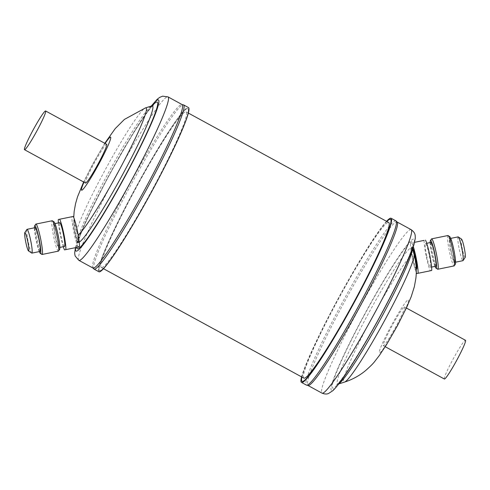 <?xml version="1.0" encoding="UTF-8"?>
<svg xmlns="http://www.w3.org/2000/svg" width="490" height="490" viewBox="0 0 490 490"><rect width="100%" height="100%" fill="white"/><g stroke="black" fill="none" stroke-linecap="round" stroke-linejoin="round"><path stroke-width="0.37" stroke-dasharray="2.45 1.84" d="M31.734 253.073A12.146 1.335 78.5 0 1 28.151 241.466A12.146 1.335 78.5 0 1 26.907 229.424M57.961 235.421A12.146 1.335 78.5 0 1 59.076 247.566A12.146 1.335 78.5 0 1 55.339 235.923A12.146 1.335 78.5 0 1 54.225 223.771A12.146 1.335 78.5 0 1 57.961 235.421M64.515 246.458A12.146 1.335 78.5 0 1 60.772 234.814A12.146 1.335 78.5 0 1 59.658 222.662M59.621 249.379A14.112 1.556 78.5 0 1 55.125 235.96A14.112 1.556 78.5 0 1 54.016 221.89M58.39 251.143A15.509 1.709 78.5 0 1 53.612 236.266A15.509 1.709 78.5 0 1 52.191 220.751M41.877 254.414A15.509 1.709 78.5 0 1 37.301 239.598A15.509 1.709 78.5 0 1 35.715 224.212M39.274 251.609A14.112 1.556 78.5 0 1 36.095 239.843A14.112 1.556 78.5 0 1 34.416 227.813M40.045 251.45A12.146 1.335 78.5 0 1 36.309 239.806A12.146 1.335 78.5 0 1 35.194 227.654M76.887 231.556A11.166 1.231 78.5 0 1 77.91 242.728A11.166 1.231 78.5 0 1 74.474 232.015A11.166 1.231 78.5 0 1 73.445 220.843A11.166 1.231 78.5 0 1 76.887 231.556M78.535 237.117L78.694 242.415L78.302 242.495L75.037 231.905L74.008 224.059L74.443 220.641L75.209 221.97M79.227 242.158A77.788 6.627 118.6 0 1 78.694 242.415L78.302 242.495A77.788 6.627 118.6 0 1 77.622 241.87A77.788 6.627 118.6 0 1 106.863 175.757A77.788 6.627 118.6 0 1 151.906 105.865M76.066 225.161L78.186 235.065M465.224 257.311A9.353 1.029 78.5 0 1 462.242 248.424A9.353 1.029 78.5 0 1 461.507 239.102M458.107 236.884A12.146 1.335 -101.5 0 0 459.222 249.036A12.146 1.335 -101.5 0 0 462.964 260.68M424.132 240.376A16.752 1.844 -101.5 0 0 426.104 255.786A16.752 1.844 -101.5 0 0 430.324 270.768L431.696 270.505M410.516 243.622L410.791 243.101L412.157 242.838L412.108 243.316L410.516 243.622A16.752 1.844 -101.5 0 0 412.507 258.561A16.752 1.844 -101.5 0 0 416.273 272.514M412.157 242.838L410.791 243.101M430.924 242.434A12.146 1.335 -101.5 0 0 432.039 254.579A12.146 1.335 -101.5 0 0 435.775 266.229M426.6 255.688A12.146 1.335 -101.5 0 0 430.343 267.338A12.146 1.335 -101.5 0 0 429.228 255.186A12.146 1.335 -101.5 0 0 425.485 243.542A12.146 1.335 -101.5 0 0 426.6 255.688M430.147 242.593A14.112 1.556 -101.5 0 0 431.825 254.622A14.112 1.556 -101.5 0 0 435.004 266.389M431.445 238.985A15.509 1.709 -101.5 0 0 433.031 254.371A15.509 1.709 -101.5 0 0 437.607 269.194M447.921 235.525A15.509 1.709 -101.5 0 0 449.342 251.045A15.509 1.709 -101.5 0 0 454.12 265.923M449.747 236.67A14.112 1.556 -101.5 0 0 450.855 250.739A14.112 1.556 -101.5 0 0 455.351 264.159M451.07 250.696A12.146 1.335 -101.5 0 0 454.806 262.346A12.146 1.335 -101.5 0 0 453.691 250.194A12.146 1.335 -101.5 0 0 449.955 238.55A12.146 1.335 -101.5 0 0 451.07 250.696M412.788 248.154A11.166 1.231 -101.5 0 0 412.09 247.272A11.166 1.231 -101.5 0 0 413.113 258.444A11.166 1.231 -101.5 0 0 416.555 269.157M412.549 258.561L414.289 266.278L415.557 269.359L415.992 265.935L414.099 254.5L411.698 247.505L411.306 247.585C410.951 248.516 411.122 250.966 411.814 254.935L412.549 258.561M404.336 306.961A22.056 1.88 118.6 0 1 404.477 306.973A22.056 1.88 118.6 0 1 395.92 326.548A22.056 1.88 118.6 0 1 383.474 345.701A22.056 1.88 118.6 0 1 383.333 345.683A22.056 1.88 118.6 0 1 391.884 326.107A22.056 1.88 118.6 0 1 404.336 306.961M444.357 379.015A22.056 1.88 118.6 0 1 452.913 359.44A22.056 1.88 118.6 0 1 465.359 340.287A22.056 1.88 118.6 0 1 465.5 340.305M386.555 221.327A93.517 7.969 -61.4 0 0 336.189 302.269A93.517 7.969 -61.4 0 0 301.589 376.896M397.402 222.307A93.1 7.932 -61.4 0 0 397.096 221.995A93.1 7.932 -61.4 0 0 342.4 305.625A93.1 7.932 -61.4 0 0 307.843 385.403A93.1 7.932 -61.4 0 0 308.277 385.489M386.837 221.48A92.402 7.871 -61.4 0 0 336.312 302.244A92.402 7.871 -61.4 0 0 301.865 377.049M390.634 219.367A92.304 7.865 -61.4 0 0 390.016 219.281A92.304 7.865 -61.4 0 0 336.373 302.269A92.304 7.865 -61.4 0 0 302.14 381.385M303.31 381.214A92.304 7.865 -61.4 0 0 303.335 381.202A92.304 7.865 -61.4 0 0 356.34 298.447A92.304 7.865 -61.4 0 0 391.124 220.469A92.304 7.865 -61.4 0 0 391.118 220.445M106.667 144.317A22.056 1.88 -61.4 0 0 106.526 144.299A22.056 1.88 -61.4 0 0 94.08 163.452A22.056 1.88 -61.4 0 0 85.523 183.027M98.87 271.742A93.517 7.969 118.6 0 1 133.58 191.608A93.517 7.969 118.6 0 1 188.521 107.598M92.904 268.006A93.1 7.932 118.6 0 1 92.598 267.693A93.1 7.932 118.6 0 1 127.461 188.227A93.1 7.932 118.6 0 1 181.723 104.511A93.1 7.932 118.6 0 1 182.157 104.597M153.689 187.756A92.402 7.871 118.6 0 1 98.882 269.586A92.402 7.871 118.6 0 1 133.703 191.584A92.402 7.871 118.6 0 1 186.714 108.774A92.402 7.871 118.6 0 1 153.689 187.756M99.985 270.719A92.31 7.865 118.6 0 1 99.341 270.621A92.31 7.865 118.6 0 1 98.876 269.531A92.31 7.865 118.6 0 1 133.66 191.553A92.31 7.865 118.6 0 1 186.666 108.798A92.31 7.865 118.6 0 1 187.296 108.566A92.31 7.865 118.6 0 1 187.835 108.602A92.31 7.865 118.6 0 1 153.627 187.731A92.31 7.865 118.6 0 1 99.985 270.719M187.358 108.59A92.316 7.865 118.6 0 1 187.891 108.627A92.316 7.865 118.6 0 1 152.323 190.273A92.316 7.865 118.6 0 1 100.04 270.75A92.316 7.865 118.6 0 1 99.39 270.651A92.316 7.865 118.6 0 1 135.424 188.411A92.316 7.865 118.6 0 1 187.358 108.59M303.818 378.115A88.635 7.552 118.6 0 1 338.192 299.439A88.635 7.552 118.6 0 1 388.221 222.485A88.635 7.552 118.6 0 1 388.791 222.546M101.779 267.516A88.635 7.552 -61.4 0 0 151.808 190.561A88.635 7.552 -61.4 0 0 186.182 111.885A88.635 7.552 -61.4 0 0 185.612 111.824A88.635 7.552 -61.4 0 0 135.583 188.779A88.635 7.552 -61.4 0 0 101.21 267.454A88.635 7.552 -61.4 0 0 101.779 267.516M301.889 377.061A92.316 7.865 118.6 0 1 339.399 296.56A92.316 7.865 118.6 0 1 386.861 221.492M79.484 246.378L77.892 246.684L77.843 247.162L79.209 246.899M412.458 249.085A77.788 6.627 -61.4 0 0 412.378 248.13A77.788 6.627 -61.4 0 0 411.698 247.505L411.306 247.585A77.788 6.627 -61.4 0 0 366.306 317.465A77.788 6.627 -61.4 0 0 338.094 384.136A77.788 6.627 -61.4 0 0 338.939 383.688M413.315 246.611A16.752 1.844 -101.5 0 0 412.108 243.316M416.733 273.536L430.324 270.768M77.892 246.684A16.752 1.844 78.5 0 1 73.757 231.586A16.752 1.844 78.5 0 1 71.895 216.721M64.502 249.888L77.843 247.162M63.271 246.715A16.752 1.844 78.5 0 1 58.414 222.913M396.012 220.923A93.517 7.969 -61.4 0 0 341.071 304.933A93.517 7.969 -61.4 0 0 306.36 385.073M411.19 229.688A93.1 7.932 -61.4 0 0 356.493 313.324A93.1 7.932 -61.4 0 0 321.936 393.103M381.98 312.945A86.118 7.338 -61.4 0 0 413.395 239.089A86.118 7.338 -61.4 0 0 363.353 316.509A86.118 7.338 -61.4 0 0 331.938 390.371A86.118 7.338 -61.4 0 0 381.98 312.945M363.623 316.46A83.606 7.123 -61.4 0 0 333.127 388.166A83.606 7.123 -61.4 0 0 381.71 313A83.606 7.123 -61.4 0 0 412.206 241.294A83.606 7.123 -61.4 0 0 363.623 316.46M411.814 254.935A72.924 6.211 -61.4 0 0 370.942 319.609A72.924 6.211 -61.4 0 0 344.495 382.108M397.176 325.703A30.264 2.579 -61.4 0 0 408.213 299.751A30.264 2.579 -61.4 0 0 390.628 326.952A30.264 2.579 -61.4 0 0 379.591 352.91A30.264 2.579 -61.4 0 0 397.176 325.703M93.988 269.077A93.517 7.969 118.6 0 1 128.699 188.938A93.517 7.969 118.6 0 1 183.64 104.927M78.81 260.312A93.1 7.932 118.6 0 1 113.368 180.528A93.1 7.932 118.6 0 1 168.064 96.897M75.748 247.609A86.118 7.338 118.6 0 1 108.021 177.055A86.118 7.338 118.6 0 1 151.447 106.012M76.777 247.401A83.606 7.123 118.6 0 1 108.29 177A83.606 7.123 118.6 0 1 152.378 105.693M75.901 235.5A72.924 6.211 118.6 0 1 75.87 235.39A72.924 6.211 118.6 0 1 103.28 173.411A72.924 6.211 118.6 0 1 145.506 107.892M83.974 182.182A30.264 2.579 118.6 0 1 92.824 164.297A30.264 2.579 118.6 0 1 105.117 143.472M59.076 247.566L59.854 247.407M77.91 242.728L78.529 242.599M431.586 267.087L430.343 267.338M455.584 262.187L454.806 262.346M416.273 269.212L415.557 269.359M404.477 306.973L406.369 308.008M412.562 248.798L412.182 246.623C411.827 247.554 413.052 245.104 409.879 254.23C404.581 268.153 395.179 287.753 381.661 313.03C365.724 342.767 347.514 372.265 339.429 381.857L336.722 384.785L338.755 383.927M151.245 106.073L132.741 133.807L107.978 177.08L86.503 219.667L77.267 241.699L75.423 247.677M153.278 105.215C152.684 106.018 154.087 103.666 148.127 111.267C144.519 116.069 140.06 122.714 134.744 131.197C126.297 144.74 117.502 159.997 108.339 176.97C94.821 202.248 85.419 221.847 80.121 235.77C76.948 244.896 78.173 242.446 77.818 243.377L75.87 235.39L73.727 217.487M104.768 143.282L92.451 164.511L83.631 181.992M188.411 113.104L186.182 111.885M103.445 268.673L101.21 267.454M383.333 345.683L385.232 346.718M412.09 247.272L411.471 247.401M450.727 238.391L449.955 238.55M426.729 243.285L425.485 243.542M73.445 220.843L74.443 220.641M54.225 223.771L54.996 223.612"/><path stroke-width="0.73" d="M25.737 241.968A9.353 1.029 -101.5 0 0 28.494 250.898A9.353 1.029 -101.5 0 0 27.759 241.576A9.353 1.029 -101.5 0 0 24.776 232.689A9.353 1.029 -101.5 0 0 25.737 241.968M24.776 232.689L26.907 229.424A12.146 1.335 78.5 0 1 27.036 229.32A12.146 1.335 78.5 0 1 30.778 240.964A12.146 1.335 78.5 0 1 31.893 253.116A12.146 1.335 78.5 0 1 31.734 253.073L28.494 250.898M58.414 222.913A16.752 1.844 78.5 0 1 58.304 219.496L59.676 219.232A16.752 1.844 78.5 0 1 63.896 234.214A16.752 1.844 78.5 0 1 65.868 249.624L64.502 249.888A16.752 1.844 78.5 0 1 63.271 246.715M59.676 219.232L73.267 216.464A16.752 1.844 78.5 0 1 77.493 231.439A16.752 1.844 78.5 0 1 79.484 246.378L79.209 246.899L65.868 249.624M54.996 223.612L59.658 222.662A12.146 1.335 78.5 0 1 63.4 234.312A12.146 1.335 78.5 0 1 64.515 246.458L59.854 247.407M34.416 227.813A14.112 1.556 78.5 0 1 34.649 225.841L35.715 224.212A15.509 1.709 78.5 0 1 35.88 224.077L52.191 220.751A15.509 1.709 78.5 0 1 52.393 220.806L54.016 221.89A14.112 1.556 78.5 0 1 58.175 235.378A14.112 1.556 78.5 0 1 59.621 249.379L58.555 251.015A15.509 1.709 78.5 0 1 58.39 251.143L42.079 254.475A15.509 1.709 78.5 0 1 41.877 254.414L40.254 253.33A14.112 1.556 78.5 0 1 39.274 251.609M52.393 220.806A15.509 1.709 78.5 0 1 56.969 235.629A15.509 1.709 78.5 0 1 58.555 251.015M35.88 224.077A15.509 1.709 78.5 0 1 40.658 238.955A15.509 1.709 78.5 0 1 42.079 254.475M34.649 225.841A14.112 1.556 78.5 0 1 39.145 239.261A14.112 1.556 78.5 0 1 40.254 253.33M27.036 229.32L35.194 227.654A12.146 1.335 78.5 0 1 38.931 239.304A12.146 1.335 78.5 0 1 40.045 251.45L31.893 253.116M78.198 235.151L78.535 237.117M458.266 236.927L461.507 239.102A9.353 1.029 78.5 0 1 464.263 248.032A9.353 1.029 78.5 0 1 465.224 257.311L463.093 260.576A12.146 1.335 -101.5 0 0 461.85 248.534A12.146 1.335 -101.5 0 0 458.266 236.927A12.146 1.335 -101.5 0 0 458.107 236.884L450.727 238.391M455.584 262.187L462.964 260.68A12.146 1.335 -101.5 0 0 463.093 260.576M424.132 240.376L414.577 242.323L424.132 240.376M431.586 267.087L435.775 266.229A12.146 1.335 -101.5 0 0 434.661 254.077A12.146 1.335 -101.5 0 0 430.924 242.434L426.729 243.285M435.004 266.389A14.112 1.556 -101.5 0 0 435.984 268.11A14.112 1.556 -101.5 0 0 434.875 254.041A14.112 1.556 -101.5 0 0 430.379 240.621A14.112 1.556 -101.5 0 0 430.147 242.593M435.984 268.11L437.607 269.194A15.509 1.709 -101.5 0 0 437.809 269.249A15.509 1.709 -101.5 0 0 436.388 253.734A15.509 1.709 -101.5 0 0 431.61 238.857A15.509 1.709 -101.5 0 0 431.445 238.985L430.379 240.621M437.809 269.249L454.12 265.923A15.509 1.709 -101.5 0 0 454.285 265.788A15.509 1.709 -101.5 0 0 452.699 250.402A15.509 1.709 -101.5 0 0 448.123 235.586A15.509 1.709 -101.5 0 0 447.921 235.525L431.61 238.857M454.285 265.788L455.351 264.159A14.112 1.556 -101.5 0 0 453.905 250.157A14.112 1.556 -101.5 0 0 449.747 236.67L448.123 235.586M416.273 269.212L416.555 269.157A11.166 1.231 -101.5 0 0 415.526 257.985A11.166 1.231 -101.5 0 0 412.788 248.154M406.369 308.008L465.5 340.305A22.056 1.88 118.6 0 1 456.95 359.88A22.056 1.88 118.6 0 1 444.497 379.027A22.056 1.88 118.6 0 1 444.357 379.015L385.232 346.718M301.589 376.896A93.517 7.969 -61.4 0 0 301.479 382.402A93.517 7.969 -61.4 0 0 356.42 298.392A93.517 7.969 -61.4 0 0 391.13 218.258A93.517 7.969 -61.4 0 0 386.555 221.327M396.012 220.923A93.517 7.969 -61.4 0 1 361.302 301.062A93.517 7.969 -61.4 0 1 306.36 385.073L308.277 385.489A93.1 7.932 -61.4 0 0 362.539 301.773A93.1 7.932 -61.4 0 0 397.402 222.307L396.012 220.923L391.13 218.258M301.865 377.049A92.402 7.871 -61.4 0 0 303.286 381.226A92.402 7.871 -61.4 0 0 356.297 298.416A92.402 7.871 -61.4 0 0 391.118 220.414A92.402 7.871 -61.4 0 0 386.837 221.48M391.118 220.445A92.304 7.865 -61.4 0 0 390.659 219.385A92.304 7.865 -61.4 0 0 390.634 219.367M45.503 110.973A22.056 1.88 118.6 0 1 45.644 110.985A22.056 1.88 118.6 0 1 37.087 130.561A22.056 1.88 118.6 0 1 24.641 149.713A22.056 1.88 118.6 0 1 24.5 149.695A22.056 1.88 118.6 0 1 33.05 130.12A22.056 1.88 118.6 0 1 45.503 110.973M24.5 149.695L85.523 183.027A22.056 1.88 -61.4 0 0 85.664 183.04A22.056 1.88 -61.4 0 0 98.116 163.893A22.056 1.88 -61.4 0 0 106.667 144.317L45.644 110.985M153.811 187.731A93.517 7.969 118.6 0 1 98.87 271.742L93.988 269.077A93.517 7.969 118.6 0 0 148.929 185.067A93.517 7.969 118.6 0 0 183.64 104.927L188.521 107.598A93.517 7.969 118.6 0 1 153.811 187.731M147.6 184.375A93.1 7.932 118.6 0 1 92.904 268.006L78.81 260.312A93.1 7.932 118.6 0 0 133.507 176.676A93.1 7.932 118.6 0 0 168.064 96.897L182.157 104.597A93.1 7.932 118.6 0 1 147.6 184.375M75.209 221.97L76.066 225.161M188.411 113.104L388.791 222.546A88.635 7.552 118.6 0 1 354.417 301.221A88.635 7.552 118.6 0 1 304.388 378.176A88.635 7.552 118.6 0 1 303.818 378.115L103.445 268.673M302.14 381.385A92.304 7.865 -61.4 0 0 302.171 381.398A92.304 7.865 -61.4 0 0 302.704 381.434A92.304 7.865 -61.4 0 0 303.31 381.214M386.861 221.492A92.316 7.865 118.6 0 1 389.96 219.251A92.316 7.865 118.6 0 1 390.61 219.349A92.316 7.865 118.6 0 1 354.564 301.601A92.316 7.865 118.6 0 1 302.642 381.41A92.316 7.865 118.6 0 1 302.116 381.373A92.316 7.865 118.6 0 1 301.889 377.061M425.498 240.112A16.752 1.844 -101.5 0 1 429.724 255.094A16.752 1.844 -101.5 0 1 431.696 270.505L418.105 273.279A16.752 1.844 -101.5 0 0 413.315 246.611M416.273 272.514A16.752 1.844 -101.5 0 0 416.733 273.536L418.105 273.279M73.267 216.464L58.304 219.496M411.19 229.688C415.587 232.86 415.036 235.61 415.208 235.659L415.281 238.305L414.05 244.259C412.764 248.583 410.62 254.218 407.607 261.17C401.267 275.723 392.735 292.971 382.022 312.92C366.594 341.408 353.204 363.678 341.873 379.732C338.376 384.644 335.362 388.294 332.839 390.677L328.582 393.482C328.539 393.354 326.579 394.983 321.936 393.103A93.1 7.932 -61.4 0 0 376.632 309.472A93.1 7.932 -61.4 0 0 411.19 229.688L397.268 222.086M338.939 383.688A77.788 6.627 -61.4 0 0 383.137 314.243A77.788 6.627 -61.4 0 0 412.458 249.085M344.495 382.108A72.924 6.211 -61.4 0 0 386.72 316.589A72.924 6.211 -61.4 0 0 414.13 254.61C416.231 262.542 416.806 270.486 415.857 278.436L414.362 286.662L411.263 296.536L407.129 306.373L397.549 325.489L386.665 344.421L379.401 355.415L374.77 361.412C373.264 363.458 370.195 366.52 365.583 370.587C359.384 375.732 352.353 379.572 344.495 382.108L338.755 383.927M151.447 106.012A86.118 7.338 118.6 0 1 126.647 173.491A86.118 7.338 118.6 0 1 75.748 247.609M104.768 143.282L115.23 128.588L124.417 119.413L145.506 107.892L151.906 105.865A77.788 6.627 118.6 0 1 123.694 172.535A77.788 6.627 118.6 0 1 79.227 242.158M152.378 105.693A83.606 7.123 118.6 0 1 126.377 173.54A83.606 7.123 118.6 0 1 76.777 247.401M145.506 107.892A72.924 6.211 118.6 0 1 119.058 170.391A72.924 6.211 118.6 0 1 78.186 235.065M105.117 143.472A30.264 2.579 118.6 0 1 110.428 139.393A30.264 2.579 118.6 0 1 99.372 163.048A30.264 2.579 118.6 0 1 83.962 188.191A30.264 2.579 118.6 0 1 83.974 182.182M92.598 267.693L93.988 269.077M75.423 247.677L74.682 252.963L74.909 254.984L75.24 256.117L78.81 260.312M151.906 105.865L153.278 105.215M83.631 181.992L77.518 196.87L75.57 203.601L74.168 211.368L73.727 217.487M151.245 106.073L157.161 99.323L159.581 97.437L162.613 96.156L168.064 96.897M181.723 104.511L183.64 104.927M414.13 254.61L412.562 248.798M321.936 393.103L308.014 385.495M306.36 385.073L301.479 382.402"/></g></svg>
